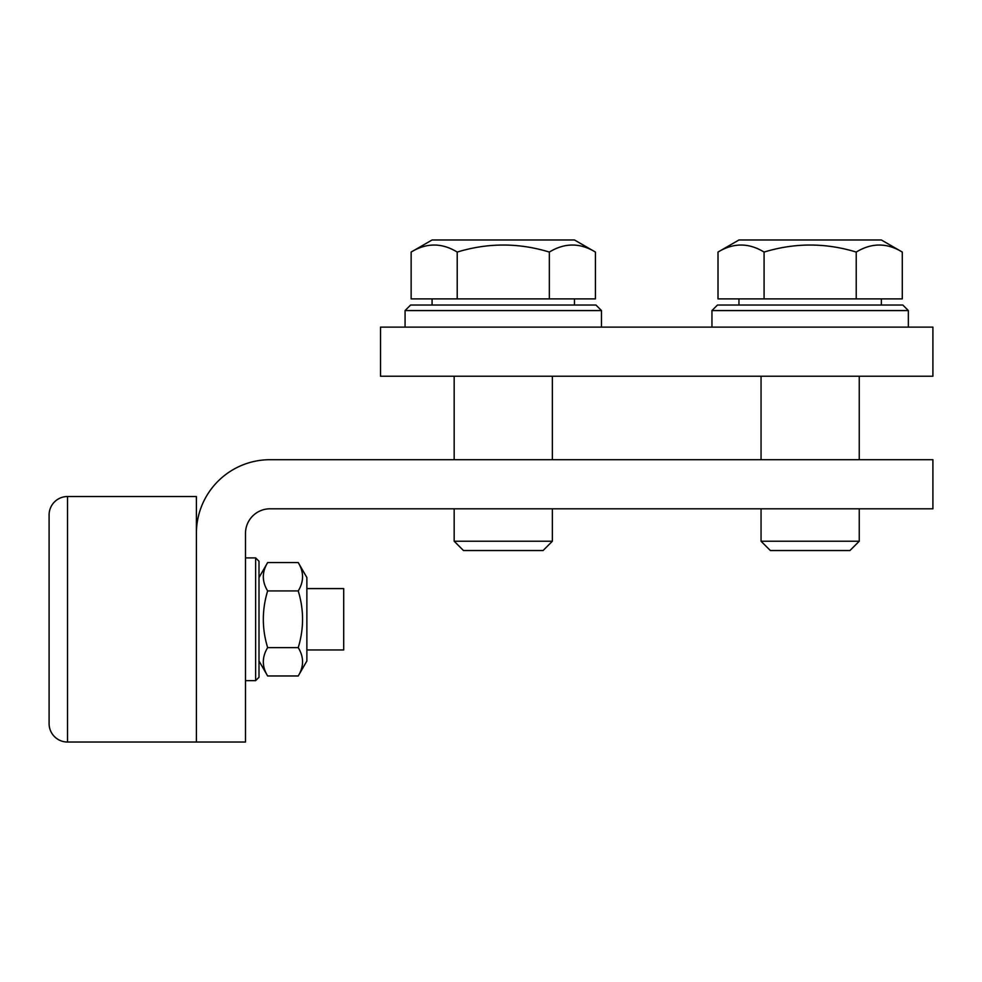 <?xml version="1.0" encoding="UTF-8"?>
<svg xmlns="http://www.w3.org/2000/svg" width="982" height="982" viewBox="0 0 982 982"><rect width="100%" height="100%" fill="white"/><g stroke="black" fill="none" stroke-linecap="round" stroke-linejoin="round"><path stroke-width="1.47" d="M454.175 376.229L454.175 459.699M454.175 508.799L454.175 541.229L552.375 541.229L552.375 508.799M552.375 376.229L552.375 459.699M454.175 541.229L463.479 550.534L543.071 550.534L552.375 541.229M432.08 298.896L432.08 305.034M574.47 298.896L574.47 305.034M595.411 252.067L574.47 239.976L432.08 239.976L411.139 252.067L411.139 298.896L595.411 298.896L595.411 252.067C580.092 242.701 564.736 242.701 549.343 252.067C518.705 242.701 487.993 242.701 457.207 252.067C441.888 242.701 426.532 242.701 411.139 252.067M549.343 252.067L549.343 298.896M457.207 252.067L457.207 298.896M601.475 327.129L601.475 310.558L405.075 310.558L405.075 327.129M601.475 310.558L595.951 305.034L410.599 305.034L405.075 310.558M306.875 588.586L343.7 588.586L343.7 649.961L306.875 649.961M298.233 562.576L306.875 577.539L306.875 661.009L298.233 675.972C303.99 666.496 303.99 657.044 298.233 647.617C303.99 628.676 303.99 609.773 298.233 590.931L267.644 590.931C261.887 581.504 261.887 572.052 267.644 562.576L298.233 562.576C303.99 572.003 303.99 581.454 298.233 590.931M259.002 577.539L267.644 562.576M259.002 661.009L267.644 675.972C261.887 666.545 261.887 657.093 267.644 647.617C261.887 628.775 261.887 609.871 267.644 590.931M267.644 675.972L298.233 675.972M267.644 647.617L298.233 647.617M245.5 557.899L255.627 557.899L259.002 561.274L259.002 677.273L255.627 680.649L255.627 557.899M245.5 680.649L255.627 680.649M67.513 496.524A18.413 18.413 0 0 0 49.1 514.936L49.1 723.611A18.413 18.413 0 0 0 67.513 742.024L196.4 742.024L196.4 496.524L67.513 496.524L67.513 742.024M908.35 327.129L908.35 310.558L711.95 310.558L711.95 327.129M908.35 310.558L902.826 305.034L717.474 305.034L711.95 310.558M932.9 327.129L380.525 327.129L380.525 376.229L932.9 376.229L932.9 327.129M761.05 376.229L761.05 459.699M761.05 508.799L761.05 541.229L859.25 541.229L859.25 508.799M859.25 376.229L859.25 459.699M761.05 541.229L770.354 550.534L849.946 550.534L859.25 541.229M738.955 298.896L738.955 305.034M881.345 298.896L881.345 305.034M902.286 252.067L881.345 239.976L738.955 239.976L718.014 252.067L718.014 298.896L902.286 298.896L902.286 252.067C886.967 242.701 871.611 242.701 856.218 252.067C825.58 242.701 794.868 242.701 764.082 252.067C748.763 242.701 733.407 242.701 718.014 252.067M856.218 252.067L856.218 298.896M764.082 252.067L764.082 298.896M270.05 459.699L932.9 459.699L932.9 508.799L270.05 508.799A24.55 24.55 0 0 0 245.5 533.349L245.5 742.024L196.4 742.024L196.4 533.349A73.65 73.65 0 0 1 270.05 459.699"/></g></svg>
